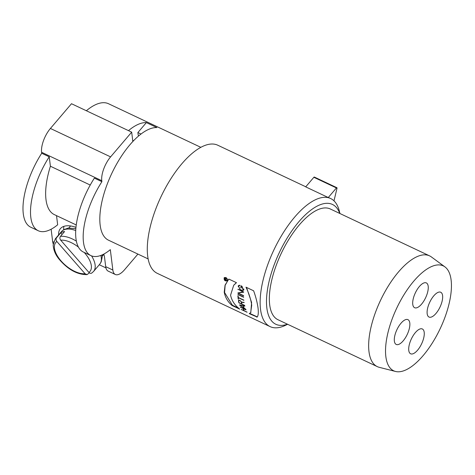 <?xml version="1.0" encoding="UTF-8"?>
<svg xmlns="http://www.w3.org/2000/svg" width="475" height="475" viewBox="0 0 475 475"><rect width="100%" height="100%" fill="white"/><g stroke="black" fill="none" stroke-linecap="round" stroke-linejoin="round"><path stroke-width="0.71" d="M224.711 278.593A70.84 29.337 115.3 0 0 224.633 279.49L225.518 279.912A70.84 29.337 -64.7 0 1 225.601 279.015L224.794 278.403A70.383 29.147 115.3 0 1 224.806 278.202L224.663 278.231M225.928 278.956L225.762 279.146A70.84 29.337 115.3 0 0 225.69 279.989L226.664 280.452A70.84 29.337 115.3 0 0 226.652 280.618L224.449 279.579A70.84 29.337 -64.7 0 1 224.538 278.516C224.936 277.917 225.346 278.065 225.768 278.962L226.801 278.926A70.84 29.337 115.3 0 0 226.783 279.116L225.762 279.146M313.868 177.294A0.914 0.38 -64.7 0 1 314.331 177.056L336.9 187.714A0.914 0.38 115.3 0 0 336.437 187.952L328.267 197.535L305.698 186.877L313.868 177.294L336.437 187.952M333.99 200.854L336.989 188.308A0.914 0.38 115.3 0 0 336.9 187.714M339.94 213.53L339.376 211.227A70.84 29.337 115.3 0 0 330.618 198.514L329.864 198.158A70.84 29.337 115.3 0 0 328.267 197.535M240.374 307.076L240.297 307.165A70.84 29.337 -64.7 0 1 240.237 307.01L245.949 309.712A70.84 29.337 115.3 0 0 246.008 309.866L243.283 308.578A70.84 29.337 115.3 0 0 244.292 310.816L247.024 312.105A70.84 29.337 115.3 0 0 247.095 312.241L241.383 309.546A70.84 29.337 -64.7 0 1 241.312 309.403L244.037 310.692A70.84 29.337 -64.7 0 1 243.028 308.459L243.105 308.364M243.028 308.459L240.297 307.165M243.984 307.705L243.835 307.883A70.84 29.337 -64.7 0 1 243.218 305.823L240.006 305.009M239.875 305.158L243.835 307.883M243.449 305.87A70.84 29.337 115.3 0 0 244.108 308.073L245.759 309.195A70.84 29.337 115.3 0 0 245.824 309.367L239.584 305.098A70.84 29.337 -64.7 0 1 239.531 304.914L244.797 305.942A70.84 29.337 115.3 0 0 244.845 306.137L243.58 305.716M243.651 297.071A70.84 29.337 115.3 0 0 243.663 297.285L237.951 294.589A70.84 29.337 -64.7 0 1 237.939 294.369L243.651 297.071M238.557 292.837L243.663 291.953A70.84 29.337 115.3 0 0 243.651 292.214L238.557 292.837M238.302 293.14L243.616 295.652A70.84 29.337 115.3 0 0 243.622 295.877L237.904 293.176L238.153 292.891M237.904 293.176A70.84 29.337 -64.7 0 1 237.904 292.933L243.402 291.828M243.259 292L238.088 289.317M237.939 289.489A70.84 29.337 -64.7 0 1 237.951 289.251L243.663 291.947M238.45 285.564L238.23 286.585M242.838 290.373L243.74 290.059M241.235 285.879A70.383 29.147 115.3 0 0 241.086 287.613L241.11 287.624M243.93 289.079L243.639 289.744M238.806 285.594L239.447 285.226M241.235 286.146A70.84 29.337 115.3 0 0 241.08 288.046L240.825 287.927A70.84 29.337 -64.7 0 1 241.009 285.772L241.953 286.217L243.598 290.261L241.644 290.457L240.012 289.685L238.325 285.695L239.934 285.297A70.84 29.337 115.3 0 0 239.905 285.558L238.527 285.914L240.023 289.441L241.656 290.213L243.39 290.035L241.401 285.956M240.825 287.927L241.086 287.613M238.717 300.901A70.84 29.337 115.3 0 0 239.079 302.741L241.68 303.97A70.84 29.337 -64.7 0 1 241.318 302.13C240.255 300.461 239.388 300.052 238.717 300.901L238.812 300.521M238.729 300.2L238.723 300.479A70.383 29.147 115.3 0 0 238.747 300.616M241.745 302.118L241.585 302.308A70.84 29.337 115.3 0 0 241.935 304.089L244.667 305.378A70.84 29.337 115.3 0 0 244.702 305.556L238.866 302.801A70.84 29.337 -64.7 0 1 238.462 300.782L238.569 300.319M238.723 300.479L238.462 300.782C239.139 299.749 240.166 300.188 241.537 302.094L244.12 302.355A70.84 29.337 115.3 0 0 244.15 302.569L241.585 302.308M246.519 287.428L251.607 302.474L250.782 312.497M249.737 313.405L257.224 316.855M257.094 317.015L249.256 313.625L250.675 312.627L251.726 305.164C250.865 299.363 248.947 293.366 245.979 287.173L253.62 290.783C255.787 296.75 257.278 302.545 258.073 308.162C258.602 313.251 258.21 316.273 256.898 317.229L257.165 316.914M237.892 295.794L238.141 295.919A70.84 29.337 115.3 0 0 238.266 297.481L243.853 300.123A70.84 29.337 115.3 0 0 243.871 300.325L238.29 297.688A70.84 29.337 115.3 0 0 238.42 298.876A70.84 29.337 115.3 0 0 238.462 299.197L238.207 299.078A70.84 29.337 -64.7 0 1 238.165 298.757A70.84 29.337 -64.7 0 1 237.892 295.794M56.525 215.65L57.659 224.782A54.845 22.717 -64.7 0 1 38.249 230.737A54.845 22.717 -64.7 0 1 49.234 156.809L50.403 166.232A61.697 25.555 115.3 0 0 54.346 214.617L76.255 224.966M90.232 185.042L50.403 166.232M132.834 141.497L131.676 132.145L110.598 156.881A18.282 7.57 115.3 0 0 101.775 180.696L101.899 181.682L94.377 178.131A54.845 22.717 115.3 0 0 83.392 252.053L90.915 255.609A54.845 22.717 115.3 0 0 110.319 249.654L112.848 270.032A18.282 7.57 115.3 0 0 115.318 274.497A18.282 7.57 115.3 0 0 124.581 269.717L137.91 254.083M101.899 181.682A54.845 22.717 115.3 0 0 90.915 255.609M89.342 272.828L87.121 274.621L85.067 273.737L56.863 241.502C55.86 240.095 55.789 238.818 56.632 237.672L60.747 232.845L62.124 234.418M60.747 232.845A25.139 12.522 40.4 0 1 64.588 231.527L60.473 236.354C59.636 237.601 59.713 238.883 60.705 240.19L88.908 272.424C90.191 273.582 91.295 273.653 92.227 272.638M70.638 225.981A21.856 10.889 -139.6 0 0 70.128 226.498L68.875 227.97M102.149 256.322L103.402 254.855A21.856 10.889 -139.6 0 0 103.835 254.268M58.597 234.977A27.877 13.888 40.4 0 1 60.408 228.629A27.877 13.888 40.4 0 1 75.976 227.359M103.782 254.107A27.877 13.888 40.4 0 1 104.571 257.545L105.699 266.653A18.282 7.57 115.3 0 0 108.175 271.118L115.318 274.497M63.858 226.361A27.877 13.888 -139.6 0 0 63.792 229.621M105.925 267.882L99.281 264.747M53.23 243.889A18.282 7.57 -64.7 0 1 52.66 241.609L51.128 229.229M38.249 230.737L30.727 227.187A54.845 22.717 -64.7 0 1 41.711 153.259L49.234 156.809M41.711 153.259L41.592 152.273A18.282 7.57 -64.7 0 1 50.415 128.458L71.493 103.722L131.676 132.145M133.867 140.416A43.872 18.169 115.3 0 0 132.768 140.962M200.83 147.327L108.543 103.746A61.697 25.555 115.3 0 0 86.355 110.74M414.343 307.562A13.71 5.676 -64.7 0 1 415.506 292.547A13.71 5.676 -64.7 0 1 426.33 282.916A13.71 5.676 -64.7 0 1 425.612 297.742A13.71 5.676 -64.7 0 1 414.622 307.717A13.71 5.676 -64.7 0 1 414.343 307.562M395.948 344.292A13.71 5.676 -64.7 0 1 397.112 329.282A13.71 5.676 -64.7 0 1 407.936 319.651A13.71 5.676 -64.7 0 1 407.218 334.471A13.71 5.676 -64.7 0 1 396.227 344.446A13.71 5.676 -64.7 0 1 395.948 344.292M428.747 316.89A13.71 5.676 -64.7 0 1 429.911 301.88A13.71 5.676 -64.7 0 1 440.735 292.25A13.71 5.676 -64.7 0 1 440.016 307.07A13.71 5.676 -64.7 0 1 429.026 317.045A13.71 5.676 -64.7 0 1 428.747 316.89M330.618 198.514A70.84 29.337 115.3 0 0 283.581 232.269A70.84 29.337 115.3 0 0 260.532 309.32A70.84 29.337 115.3 0 0 270.115 326.622A70.84 29.337 115.3 0 0 285.499 325.31L287.636 324.282M339.762 213.447A66.268 27.449 115.3 0 0 295.391 226.011A66.268 27.449 115.3 0 0 266.861 308.079A66.268 27.449 115.3 0 0 287.458 324.199M444.921 266.879L431.342 256.91A61.245 25.365 115.3 0 0 429.584 255.865L330.279 208.964A61.245 25.365 115.3 0 0 289.619 238.147A61.245 25.365 115.3 0 0 269.687 304.76A61.245 25.365 115.3 0 0 277.976 319.723L377.281 366.617A61.245 25.365 115.3 0 0 379.204 367.312L395.527 371.462A58.021 24.029 115.3 0 0 440.206 328.611A58.021 24.029 115.3 0 0 444.921 266.879A58.021 24.029 115.3 0 0 405.947 291.65A58.021 24.029 115.3 0 0 385.854 356.636A58.021 24.029 115.3 0 0 395.527 371.462M429.584 255.865A61.245 25.365 115.3 0 0 388.924 285.048A61.245 25.365 115.3 0 0 368.992 351.66A61.245 25.365 115.3 0 0 377.281 366.617M410.353 353.626A13.71 5.676 -64.7 0 1 411.516 338.61A13.71 5.676 -64.7 0 1 422.34 328.979A13.71 5.676 -64.7 0 1 421.622 343.805A13.71 5.676 -64.7 0 1 410.632 353.78A13.71 5.676 -64.7 0 1 410.353 353.626M139.056 135.577L138.195 135.167L137.875 132.567L140.986 134.033M128.482 130.637A61.697 25.555 -64.7 0 1 146.371 122.597L156.898 127.573A61.697 25.555 115.3 0 0 117.58 162.402A61.697 25.555 115.3 0 0 100.16 225.126A61.697 25.555 115.3 0 0 108.508 240.196L148.135 258.911M146.371 122.597L137.875 132.567M305.781 186.782L217.77 145.219A70.84 29.337 115.3 0 0 170.733 178.974A70.84 29.337 115.3 0 0 147.683 256.025A70.84 29.337 115.3 0 0 157.267 273.333L270.115 326.622M228.463 279.496L225.15 285.297L224.58 292.541L232.382 305.211L238.622 308.156M233.67 285.273L236.384 282.643M228.837 279.08L236.473 282.684L233.688 285.285L230.571 295.171C231.717 300.639 234.781 305.294 239.75 309.13L232.115 305.526C227.893 301.957 225.263 297.51 224.224 292.173L225.073 285.095L228.837 279.08M232.382 305.211L232.115 305.526M225.845 277.483C227.305 278.487 227.733 279.609 227.133 280.838C224.883 281.265 223.903 280.22 224.194 277.703L225.845 277.483M224.313 277.59L224.152 278.13M226.789 280.879L227.258 280.678M225.821 277.655L224.331 277.851C224.093 280.125 224.984 281.081 227.002 280.701C227.537 279.609 227.145 278.593 225.821 277.655M56.863 241.502A22.396 11.157 -139.6 0 0 61.115 260.989A22.396 11.157 -139.6 0 0 85.067 273.737M87.121 274.633C77.33 274.71 68.032 269.61 59.227 259.344C55.492 254.873 53.473 250.064 53.17 244.922L55.296 238.854A25.139 12.522 40.4 0 1 56.632 237.672M88.908 272.424A22.396 11.157 -139.6 0 0 84.223 252.445M78.44 247.107A22.396 11.157 -139.6 0 0 71.102 242.565A22.396 11.157 -139.6 0 0 60.705 240.19M60.473 236.354A25.139 12.522 40.4 0 1 72.426 238.99A25.139 12.522 40.4 0 1 76.368 241.128M91.562 255.882A25.139 12.522 40.4 0 1 93.563 271.457L91.806 273.012M75.733 230.553A25.139 12.522 -139.6 0 0 61.465 231.61L55.296 238.854M93.563 271.457L99.726 264.219A25.139 12.522 -139.6 0 0 100.831 255.443M52.66 241.609L53.586 242.042M105.699 266.653L112.848 270.032M101.775 180.696L41.592 152.273M50.415 128.458L110.598 156.881M224.74 278.457L225.007 278.142M243.455 289.97L243.723 289.661M238.515 285.92L238.783 285.606M238.818 300.491L239.073 300.188M250.693 312.639L250.954 312.324M61.465 231.61L63.519 229.793L68.252 228.047L75.858 228.665M99.726 264.219L101.199 261.903L102.173 257.064L102.006 254.962M227.014 280.713L227.276 280.398M224.319 277.845L224.586 277.531"/></g></svg>
